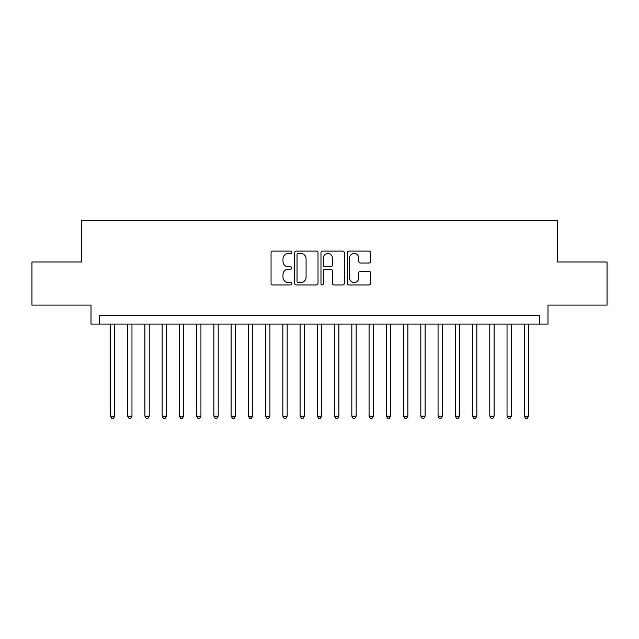 <?xml version="1.0" encoding="UTF-8"?>
<svg xmlns="http://www.w3.org/2000/svg" width="639" height="639" viewBox="0 0 639 639"><rect width="100%" height="100%" fill="white"/><g stroke="black" fill="none" stroke-linecap="round" stroke-linejoin="round"><path stroke-width="0.96" d="M291.911 252.285A1.182 1.182 0 0 0 290.721 251.095L272.741 251.095A1.693 1.693 0 0 0 271.048 252.788L271.048 283.261A1.693 1.693 0 0 0 272.741 284.954L290.721 284.954A1.182 1.182 0 0 0 291.911 283.764A1.182 1.182 0 0 0 290.721 282.582L288.397 282.582A5.416 5.416 0 0 1 282.981 277.166L282.981 274.626A5.416 5.416 0 0 1 288.397 269.211L290.721 269.211A1.182 1.182 0 0 0 291.911 268.029A1.182 1.182 0 0 0 290.721 266.838L288.397 266.838A5.416 5.416 0 0 1 282.981 261.423L282.981 258.883A5.416 5.416 0 0 1 288.397 253.467L290.721 253.467A1.182 1.182 0 0 0 291.911 252.285M368.967 263.028A1.693 1.693 0 0 0 370.66 261.343L370.66 252.788A1.693 1.693 0 0 0 368.967 251.095L348.998 251.095A1.693 1.693 0 0 0 347.304 252.788L347.304 283.261A1.693 1.693 0 0 0 348.998 284.954L368.967 284.954A1.693 1.693 0 0 0 370.66 283.261L370.66 272.933A1.693 1.693 0 0 0 368.967 271.24L360.42 271.24A1.693 1.693 0 0 0 358.727 272.933L358.727 278.053A4.529 4.529 0 0 1 354.198 282.582A4.529 4.529 0 0 1 349.669 278.053L349.669 257.996A4.529 4.529 0 0 1 354.198 253.467A4.529 4.529 0 0 1 358.727 257.996L358.727 261.343A1.693 1.693 0 0 0 360.42 263.028L368.967 263.028M539.364 324.069L547.99 324.069L547.99 305.099L607.05 305.099L607.05 261.99L557.472 261.99L557.472 220.607L81.528 220.607L81.528 261.99L31.95 261.99L31.95 305.099L91.01 305.099L91.01 324.069L539.364 324.069L539.364 315.45L99.636 315.45L99.636 324.069M318.022 252.788A1.693 1.693 0 0 0 316.329 251.095L296.352 251.095A1.693 1.693 0 0 0 294.659 252.788L294.659 283.261A1.693 1.693 0 0 0 296.352 284.954L316.329 284.954A1.693 1.693 0 0 0 318.022 283.261L318.022 252.788M322.671 251.095L342.648 251.095A1.693 1.693 0 0 1 344.341 252.788L344.341 283.261A1.693 1.693 0 0 1 342.648 284.954L334.101 284.954A1.693 1.693 0 0 1 332.408 283.261L332.408 270.904A1.693 1.693 0 0 0 330.714 269.211L325.043 269.211A1.693 1.693 0 0 0 323.35 270.904L323.35 283.764A1.182 1.182 0 0 1 322.168 284.954A1.182 1.182 0 0 1 320.978 283.764L320.978 252.788A1.693 1.693 0 0 1 322.671 251.095M298.213 253.467A1.182 1.182 0 0 0 297.031 254.657L297.031 281.4A1.182 1.182 0 0 0 298.213 282.582L300.665 282.582A5.416 5.416 0 0 0 306.089 277.166L306.089 258.883A5.416 5.416 0 0 0 300.665 253.467L298.213 253.467M332.408 258.084A4.529 4.529 0 0 0 327.879 253.555A4.529 4.529 0 0 0 323.35 258.084L323.35 265.145A1.693 1.693 0 0 0 325.043 266.838L330.714 266.838A1.693 1.693 0 0 0 332.408 265.145L332.408 258.084M110.411 324.069L110.411 416.157L114.724 416.157L114.724 324.069M114.724 416.157L113.43 418.393L111.705 418.393L110.411 416.157M127.656 324.069L127.656 416.157L131.969 416.157L131.969 324.069M131.969 416.157L130.675 418.393L128.95 418.393L127.656 416.157M144.901 324.069L144.901 416.157L149.214 416.157L149.214 324.069M149.214 416.157L147.921 418.393L146.195 418.393L144.901 416.157M162.146 324.069L162.146 416.157L166.459 416.157L166.459 324.069M166.459 416.157L165.166 418.393L163.44 418.393L162.146 416.157M179.391 324.069L179.391 416.157L183.705 416.157L183.705 324.069M183.705 416.157L182.411 418.393L180.685 418.393L179.391 416.157M196.636 324.069L196.636 416.157L200.942 416.157L200.942 324.069M200.942 416.157L199.656 418.393L197.93 418.393L196.636 416.157M213.881 324.069L213.881 416.157L218.187 416.157L218.187 324.069M218.187 416.157L216.893 418.393L215.175 418.393L213.881 416.157M231.126 324.069L231.126 416.157L235.432 416.157L235.432 324.069M235.432 416.157L234.138 418.393L232.412 418.393L231.126 416.157M248.363 324.069L248.363 416.157L252.677 416.157L252.677 324.069M252.677 416.157L251.383 418.393L249.657 418.393L248.363 416.157M265.608 324.069L265.608 416.157L269.922 416.157L269.922 324.069M269.922 416.157L268.628 418.393L266.902 418.393L265.608 416.157M282.853 324.069L282.853 416.157L287.167 416.157L287.167 324.069M287.167 416.157L285.873 418.393L284.147 418.393L282.853 416.157M300.098 324.069L300.098 416.157L304.412 416.157L304.412 324.069M304.412 416.157L303.118 418.393L301.392 418.393L300.098 416.157M317.343 324.069L317.343 416.157L321.657 416.157L321.657 324.069M321.657 416.157L320.363 418.393L318.637 418.393L317.343 416.157M334.588 324.069L334.588 416.157L338.902 416.157L338.902 324.069M338.902 416.157L337.608 418.393L335.882 418.393L334.588 416.157M351.833 324.069L351.833 416.157L356.147 416.157L356.147 324.069M356.147 416.157L354.853 418.393L353.127 418.393L351.833 416.157M369.078 324.069L369.078 416.157L373.392 416.157L373.392 324.069M373.392 416.157L372.098 418.393L370.372 418.393L369.078 416.157M386.323 324.069L386.323 416.157L390.637 416.157L390.637 324.069M390.637 416.157L389.343 418.393L387.617 418.393L386.323 416.157M403.568 324.069L403.568 416.157L407.874 416.157L407.874 324.069M407.874 416.157L406.588 418.393L404.862 418.393L403.568 416.157M420.813 324.069L420.813 416.157L425.119 416.157L425.119 324.069M425.119 416.157L423.825 418.393L422.107 418.393L420.813 416.157M438.058 324.069L438.058 416.157L442.364 416.157L442.364 324.069M442.364 416.157L441.07 418.393L439.344 418.393L438.058 416.157M455.295 324.069L455.295 416.157L459.609 416.157L459.609 324.069M459.609 416.157L458.315 418.393L456.589 418.393L455.295 416.157M472.541 324.069L472.541 416.157L476.854 416.157L476.854 324.069M476.854 416.157L475.56 418.393L473.834 418.393L472.541 416.157M489.786 324.069L489.786 416.157L494.099 416.157L494.099 324.069M494.099 416.157L492.805 418.393L491.079 418.393L489.786 416.157M507.031 324.069L507.031 416.157L511.344 416.157L511.344 324.069M511.344 416.157L510.05 418.393L508.324 418.393L507.031 416.157M524.276 324.069L524.276 416.157L528.589 416.157L528.589 324.069M528.589 416.157L527.295 418.393L525.57 418.393L524.276 416.157"/></g></svg>

